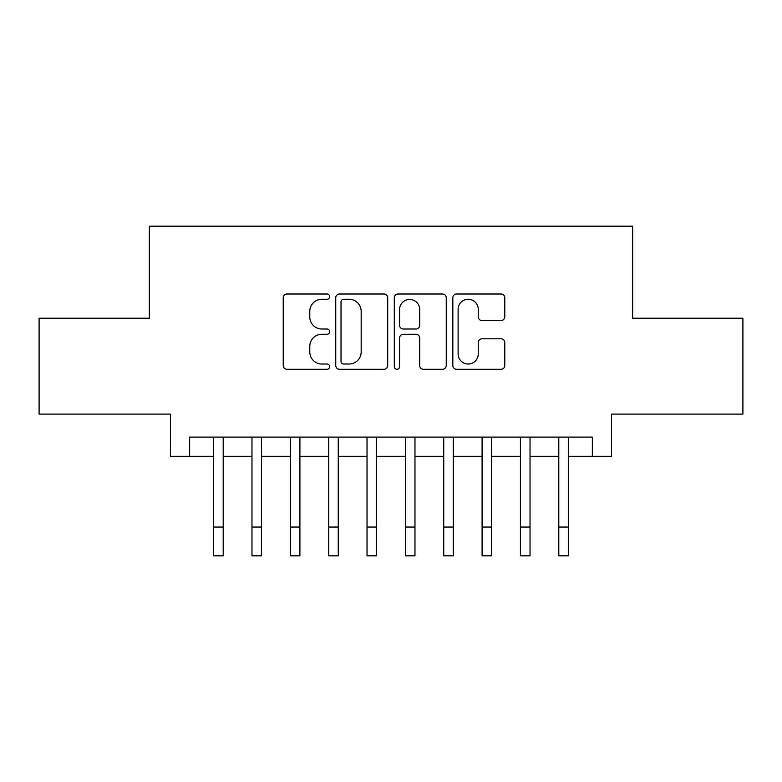 <?xml version="1.0" encoding="UTF-8"?>
<svg xmlns="http://www.w3.org/2000/svg" width="782" height="782" viewBox="0 0 782 782"><rect width="100%" height="100%" fill="white"/><g stroke="black" fill="none" stroke-linecap="round" stroke-linejoin="round"><path stroke-width="1.17" d="M329.633 296.632A2.639 2.639 0 0 0 327.003 294.003L287.004 294.003A3.763 3.763 0 0 0 283.231 297.766L283.231 365.526A3.763 3.763 0 0 0 287.004 369.29L327.003 369.29A2.639 2.639 0 0 0 329.633 366.66A2.639 2.639 0 0 0 327.003 364.021L321.822 364.021A12.043 12.043 0 0 1 309.78 351.978L309.78 346.328A12.043 12.043 0 0 1 321.822 334.285L327.003 334.285A2.639 2.639 0 0 0 329.633 331.646A2.639 2.639 0 0 0 327.003 329.007L321.822 329.007A12.043 12.043 0 0 1 309.78 316.964L309.78 311.314A12.043 12.043 0 0 1 321.822 299.271L327.003 299.271A2.639 2.639 0 0 0 329.633 296.632M501.027 320.542A3.763 3.763 0 0 0 504.791 316.778L504.791 297.766A3.763 3.763 0 0 0 501.027 294.003L456.6 294.003A3.763 3.763 0 0 0 452.837 297.766L452.837 365.526A3.763 3.763 0 0 0 456.6 369.29L501.027 369.29A3.763 3.763 0 0 0 504.791 365.526L504.791 342.565A3.763 3.763 0 0 0 501.027 338.802L482.015 338.802A3.763 3.763 0 0 0 478.252 342.565L478.252 353.953A10.068 10.068 0 0 1 468.174 364.021A10.068 10.068 0 0 1 458.105 353.953L458.105 309.34A10.068 10.068 0 0 1 468.174 299.271A10.068 10.068 0 0 1 478.252 309.34L478.252 316.778A3.763 3.763 0 0 0 482.015 320.542L501.027 320.542M189.645 456.297L189.645 437.118L592.355 437.118L592.355 456.297L611.534 456.297L611.534 414.108L742.9 414.108L742.9 318.225L632.628 318.225L632.628 226.174L149.372 226.174L149.372 318.225L39.1 318.225L39.1 414.108L170.466 414.108L170.466 456.297L213.613 456.297M387.706 297.766A3.763 3.763 0 0 0 383.942 294.003L339.515 294.003A3.763 3.763 0 0 0 335.752 297.766L335.752 365.526A3.763 3.763 0 0 0 339.515 369.29L383.942 369.29A3.763 3.763 0 0 0 387.706 365.526L387.706 297.766M398.058 294.003L442.485 294.003A3.763 3.763 0 0 1 446.248 297.766L446.248 365.526A3.763 3.763 0 0 1 442.485 369.29L423.473 369.29A3.763 3.763 0 0 1 419.709 365.526L419.709 338.049A3.763 3.763 0 0 0 415.946 334.285L403.326 334.285A3.763 3.763 0 0 0 399.563 338.049L399.563 366.66A2.639 2.639 0 0 1 396.933 369.29A2.639 2.639 0 0 1 394.294 366.66L394.294 297.766A3.763 3.763 0 0 1 398.058 294.003M223.202 456.297L251.97 456.297M261.55 456.297L290.317 456.297M299.907 456.297L328.675 456.297M338.264 456.297L367.032 456.297M376.621 456.297L405.379 456.297M414.968 456.297L443.736 456.297M453.325 456.297L482.093 456.297M491.683 456.297L520.45 456.297M530.03 456.297L558.798 456.297M568.387 456.297L592.355 456.297M343.66 299.271A2.639 2.639 0 0 0 341.02 301.901L341.02 361.392A2.639 2.639 0 0 0 343.66 364.021L349.114 364.021A12.043 12.043 0 0 0 361.167 351.978L361.167 311.314A12.043 12.043 0 0 0 349.114 299.271L343.66 299.271M419.709 309.525A10.068 10.068 0 0 0 409.631 299.457A10.068 10.068 0 0 0 399.563 309.525L399.563 325.244A3.763 3.763 0 0 0 403.326 329.007L415.946 329.007A3.763 3.763 0 0 0 419.709 325.244L419.709 309.525M213.613 527.058L223.202 527.058L223.202 555.826L213.613 555.826L213.613 437.118M223.202 527.058L223.202 437.118M251.97 527.058L261.55 527.058L261.55 555.826L251.97 555.826L251.97 437.118M261.55 527.058L261.55 437.118M290.317 527.058L299.907 527.058L299.907 555.826L290.317 555.826L290.317 437.118M299.907 527.058L299.907 437.118M328.675 527.058L338.264 527.058L338.264 555.826L328.675 555.826L328.675 437.118M338.264 527.058L338.264 437.118M367.032 527.058L376.621 527.058L376.621 555.826L367.032 555.826L367.032 437.118M376.621 527.058L376.621 437.118M405.379 527.058L414.968 527.058L414.968 555.826L405.379 555.826L405.379 437.118M414.968 527.058L414.968 437.118M443.736 527.058L453.325 527.058L453.325 555.826L443.736 555.826L443.736 437.118M453.325 527.058L453.325 437.118M482.093 527.058L491.683 527.058L491.683 555.826L482.093 555.826L482.093 437.118M491.683 527.058L491.683 437.118M520.45 527.058L530.03 527.058L530.03 555.826L520.45 555.826L520.45 437.118M530.03 527.058L530.03 437.118M558.798 527.058L568.387 527.058L568.387 555.826L558.798 555.826L558.798 437.118M568.387 527.058L568.387 437.118"/></g></svg>
